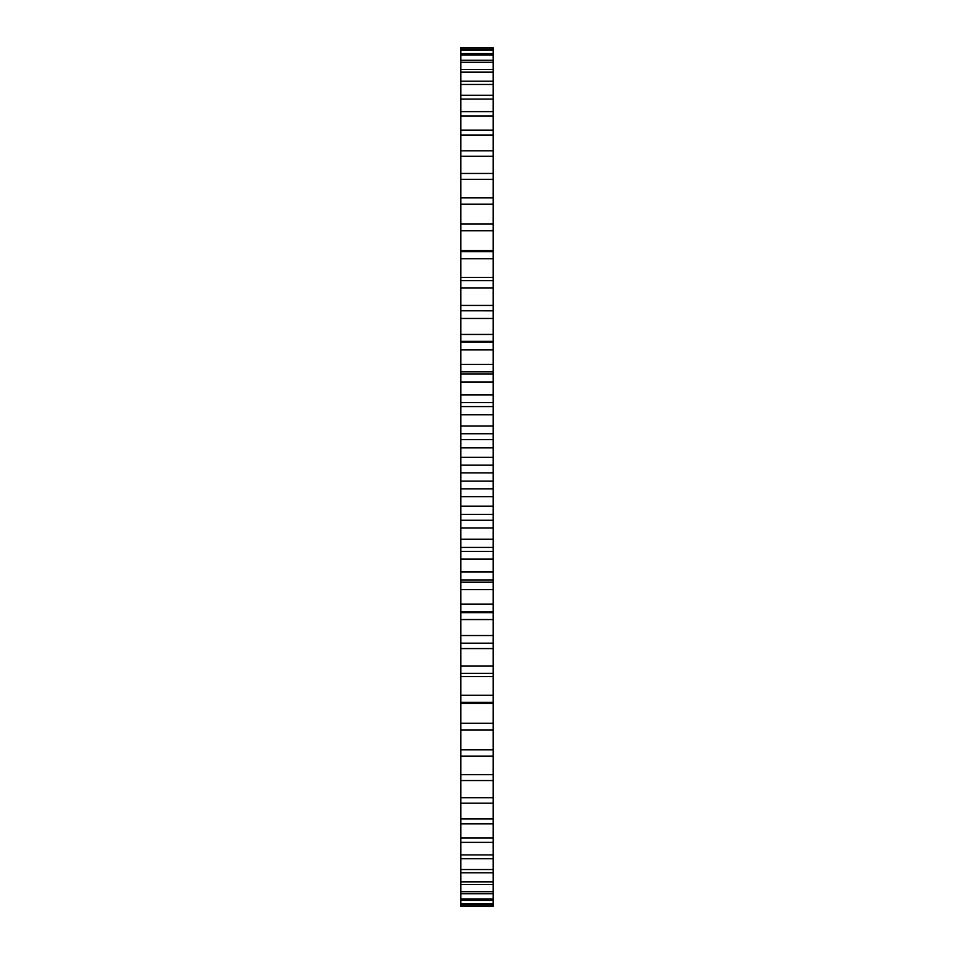 <?xml version="1.0" encoding="UTF-8"?>
<svg xmlns="http://www.w3.org/2000/svg" width="954" height="954" viewBox="0 0 954 954"><rect width="100%" height="100%" fill="white"/><g stroke="black" fill="none" stroke-linecap="round" stroke-linejoin="round"><path stroke-width="1.43" d="M460.842 230.725L493.158 230.725L493.158 223.999L460.842 223.999L460.842 472.862L493.158 472.862L493.158 730.001L460.842 730.001L460.842 723.275L493.158 723.275M460.842 472.862L460.842 481.138L493.158 481.138M460.842 465.17L493.158 465.17L493.158 472.862M460.842 481.138L460.842 488.83L493.158 488.83M460.842 488.83L460.842 723.275M460.842 728.832L460.842 906.3L493.158 906.3L493.158 728.832M460.842 47.855L493.158 47.855L460.842 47.7L460.842 225.168M493.158 230.725L493.158 310.801L460.842 310.801L493.158 310.813L493.158 465.17M493.158 47.855L493.158 225.168M460.842 457.348L493.158 457.348M460.842 496.652L493.158 496.652M460.842 447.855L493.158 447.855M460.842 506.145L493.158 506.145M460.842 439.615L493.158 439.615M460.842 514.385L493.158 514.385M460.842 433.748L493.158 433.748M460.842 520.252L493.158 520.252M460.842 425.973L493.158 425.973M460.842 528.027L493.158 528.027M460.842 414.751L493.158 414.751M460.842 539.248L493.158 539.248M460.842 406.583L493.158 406.583M460.842 547.417L493.158 547.417M460.842 402.6L493.158 402.6M460.842 551.4L493.158 551.4M460.842 394.908L493.158 394.908M460.842 559.092L493.158 559.092M460.842 382.017L493.158 382.017M460.842 571.983L493.158 571.983M460.842 373.968L493.158 373.968M460.842 580.032L493.158 580.032M460.842 364.345L493.158 364.345M460.842 589.655L493.158 589.655M460.842 349.856L493.158 349.856M460.842 604.144L493.158 604.144M460.842 341.985L493.158 341.985M460.842 612.015L493.158 612.015M460.842 334.449L493.158 334.449M460.842 619.551L493.158 619.551M460.842 318.469L493.158 318.469M460.842 635.531L493.158 635.531M460.842 643.187L493.158 643.187L460.842 643.199M460.842 305.423L493.158 305.423M460.842 648.577L493.158 648.577M460.842 288.025L493.158 288.025M460.842 665.975L493.158 665.975M460.842 280.631L493.158 280.631M460.842 673.369L493.158 673.369M460.842 277.411L493.158 277.411M460.842 676.589L493.158 676.589M460.842 258.725L493.158 258.725M460.842 695.275L493.158 695.275M460.842 251.641L493.158 251.641M460.842 702.359L493.158 702.359M460.842 250.616L493.158 250.616M460.842 703.384L493.158 703.384M460.842 204.216L493.158 204.216M460.842 749.784L493.158 749.784M460.842 197.883L493.158 197.883M460.842 756.117L493.158 756.117M460.842 179.352L493.158 179.352M460.842 774.648L493.158 774.648M460.842 173.449L493.158 173.449M460.842 780.551L493.158 780.551M460.842 156.265L493.158 156.265M460.842 797.735L493.158 797.735M460.842 150.827L493.158 150.827M460.842 803.173L493.158 803.173M460.842 135.122L493.158 135.122M460.842 818.878L493.158 818.878M460.842 130.173L493.158 130.173M460.842 823.827L493.158 823.827M460.842 116.018L493.158 116.018M460.842 837.982L493.158 837.982M460.842 111.618L493.158 111.618M460.842 842.382L493.158 842.382M460.842 99.097L493.158 99.097M460.842 854.903L493.158 854.903M460.842 95.245L493.158 95.245M460.842 858.755L493.158 858.755M460.842 84.453L493.158 84.453M460.842 869.547L493.158 869.547M460.842 81.173L493.158 81.173M460.842 872.827L493.158 872.827M460.842 72.158L493.158 72.158M460.842 881.842L493.158 881.842M460.842 69.475L493.158 69.475M460.842 884.525L493.158 884.525M460.842 62.296L493.158 62.296M460.842 891.704L493.158 891.704M460.842 60.233L493.158 60.233M460.842 893.767L493.158 893.767M460.842 54.938L493.158 54.938M460.842 899.062L493.158 899.062M460.842 53.507L493.158 53.507M460.842 900.493L493.158 900.493M460.842 50.121L493.158 50.121M460.842 903.879L493.158 903.879M460.842 49.31L493.158 49.31M460.842 904.69L493.158 904.69M460.842 906.145L493.158 906.145M493.158 371.881L460.842 371.881M493.158 582.119L460.842 582.119M493.158 341.341L460.842 341.341M493.158 612.659L460.842 612.659"/></g></svg>
